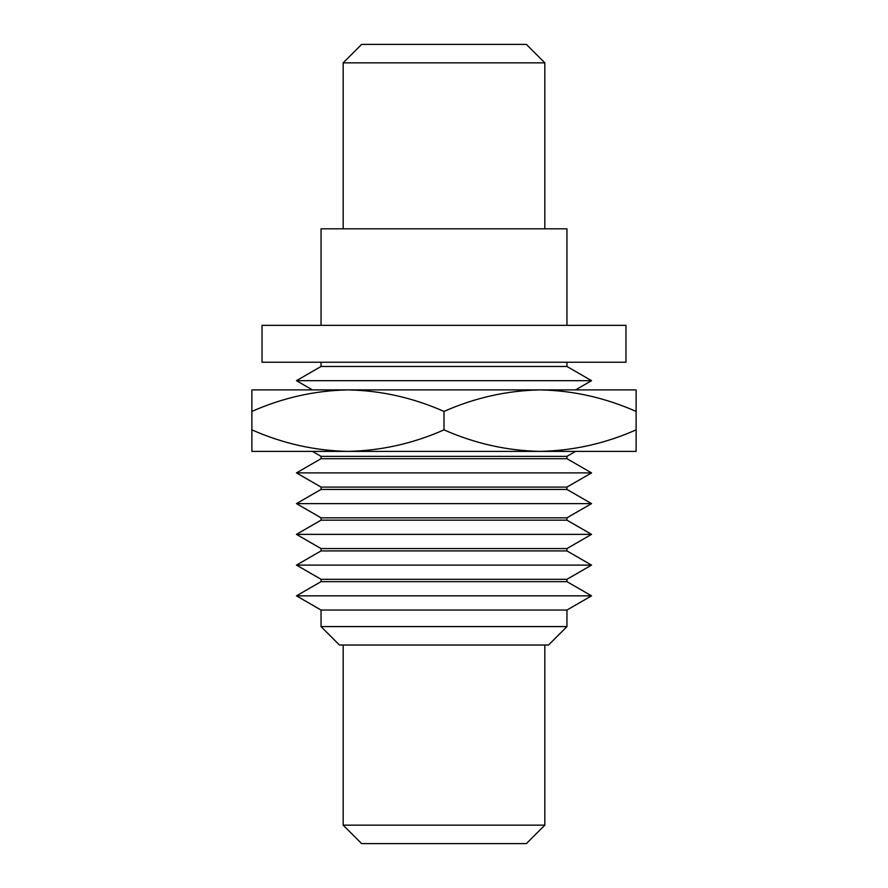 <?xml version="1.0" encoding="UTF-8"?>
<svg xmlns="http://www.w3.org/2000/svg" width="888" height="888" viewBox="0 0 888 888"><rect width="100%" height="100%" fill="white"/><g stroke="black" fill="none" stroke-linecap="round" stroke-linejoin="round"><path stroke-width="1.33" d="M636.119 389.899L540.059 389.899C506.904 390.576 474.891 397.746 444 411.422C412.964 397.713 380.941 390.531 347.941 389.899L302.209 389.899L312.432 389.899L296.459 380.675L591.541 380.675L575.568 389.899L585.791 389.899L540.059 389.899C573.06 390.531 605.072 397.713 636.119 411.422L636.119 389.899M636.119 429.859L636.119 451.382L251.881 451.382L251.881 429.859C282.928 443.567 314.94 450.738 347.941 451.382C381.096 450.704 413.109 443.534 444 429.859C475.036 443.567 507.059 450.738 540.059 451.382C573.215 450.704 605.228 443.534 636.119 429.859L636.119 411.422M444 429.859L444 411.422M347.941 389.899C314.785 390.576 282.773 397.746 251.881 411.422L251.881 389.899L540.059 389.899M251.881 429.859L251.881 411.422M544.821 825.152L526.384 843.6L361.616 843.6L343.179 825.152L544.821 825.152L544.821 645.032M343.179 825.152L343.179 645.032M566.955 626.584L548.507 645.032L339.494 645.032L321.045 626.584L566.955 626.584L566.955 610.045L591.541 595.848L566.955 581.651L566.955 579.309L591.541 565.112L566.955 550.915L566.955 548.573L591.541 534.376L566.955 520.168L566.955 517.826L591.541 503.629L566.955 489.432L566.955 487.09L591.541 472.893L566.955 458.696L566.955 456.354L575.568 451.382M321.045 626.584L321.045 610.045L566.955 610.045M343.179 62.848L361.616 44.4L526.384 44.4L544.821 62.848L343.179 62.848L343.179 228.827M321.045 610.045L296.459 595.848L321.045 581.651L321.045 579.309L296.459 565.112L591.541 565.112M296.459 565.112L321.045 550.915L321.045 548.573L296.459 534.376L321.045 520.168L321.045 517.826L296.459 503.629L591.541 503.629M321.045 362.237L321.045 366.478L296.459 380.675M296.459 503.629L321.045 489.432L321.045 487.09L296.459 472.893L321.045 458.696L321.045 456.354L312.432 451.382M321.045 366.478L566.955 366.478L566.955 362.237M566.955 366.478L591.541 380.675M296.459 595.848L591.541 595.848M321.045 579.309L566.955 579.309M321.045 517.826L566.955 517.826M321.045 458.696L566.955 458.696M321.045 456.354L566.955 456.354M321.045 581.651L566.955 581.651M321.045 550.915L566.955 550.915M321.045 548.573L566.955 548.573M321.045 487.09L566.955 487.09M296.459 472.893L591.541 472.893M296.459 534.376L591.541 534.376M321.045 520.168L566.955 520.168M625.973 362.237L262.027 362.237L262.027 325.352L625.973 325.352L625.973 362.237M321.045 489.432L566.955 489.432M544.821 62.848L544.821 228.827M321.045 325.352L321.045 228.827L566.955 228.827L566.955 325.352"/></g></svg>

